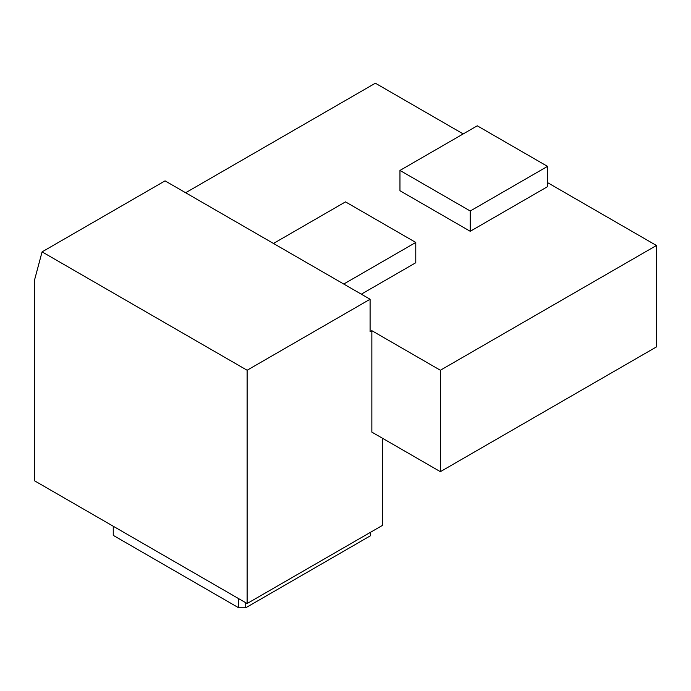 <?xml version="1.0" encoding="UTF-8"?>
<svg xmlns="http://www.w3.org/2000/svg" width="691" height="691" viewBox="0 0 691 691"><rect width="100%" height="100%" fill="white"/><g stroke="black" fill="none" stroke-linecap="round" stroke-linejoin="round"><path stroke-width="1.04" d="M440.366 471.677L440.366 370.246L371.853 330.687L371.853 432.117L440.366 471.677L656.45 346.917L656.45 245.495L547.531 182.605M440.366 370.246L656.45 245.495M273.472 243.465L345.5 201.876L415.775 242.446L415.775 262.735L361.315 294.176M547.531 186.665L470.234 231.295L399.959 190.725L399.959 170.435L477.256 125.805L547.531 166.376L547.531 186.665M463.203 133.924L375.368 83.205L185.637 192.746M371.853 330.687L370.091 331.706L370.091 299.246L247.119 370.246L42.082 251.87L165.054 180.869L370.091 299.246M42.082 251.87L34.55 279.976L34.55 480.806L247.119 603.528L382.391 525.436L382.391 438.206M247.119 603.528L247.119 370.246M547.531 166.376L470.234 211.005L470.234 231.295M470.234 211.005L399.959 170.435M415.775 242.446L343.747 284.036M245.711 602.716L245.711 607.795L370.445 535.775L370.445 532.329M245.711 607.795L238.689 607.795L238.689 598.665M238.689 607.795L113.255 535.37L113.255 526.24"/></g></svg>
